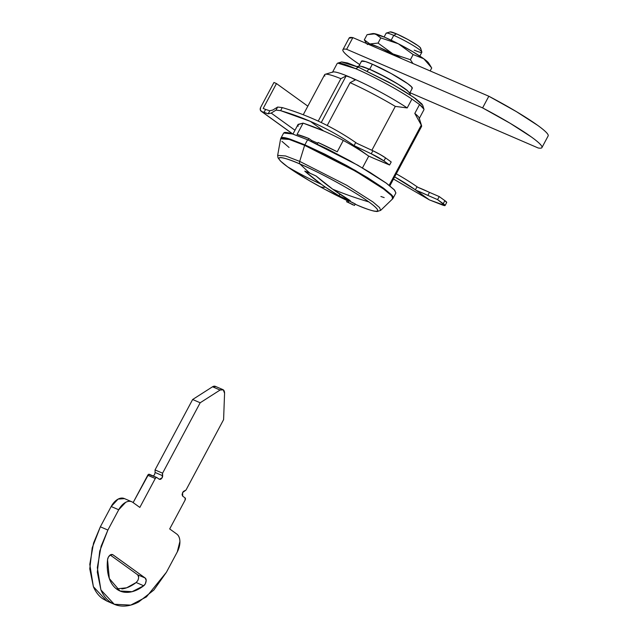 <?xml version="1.0" encoding="UTF-8"?>
<svg xmlns="http://www.w3.org/2000/svg" width="638" height="638" viewBox="0 0 638 638"><rect width="100%" height="100%" fill="white"/><g stroke="black" fill="none" stroke-linecap="round" stroke-linejoin="round"><path stroke-width="0.96" d="M548.233 135.703A66.511 7.066 -151.9 0 0 488.828 96.234L482.599 107.902A66.511 7.066 28.1 0 1 542.005 147.37A66.511 7.066 28.1 0 1 538.209 147.992C541.654 148.566 542.779 147.888 541.574 145.942C540.378 144.005 536.997 141.022 531.43 137.011L510.129 123.27L482.599 107.902L346.633 49.278L352.862 37.61A66.511 7.066 -151.9 0 0 349.066 38.224M409.939 92.685L538.209 147.992L409.939 92.685M359.704 64.59A66.511 7.066 28.1 0 1 342.837 49.892A66.511 7.066 28.1 0 1 346.633 49.278L352.862 37.61L488.828 96.234L482.599 107.902L346.633 49.278C343.188 48.695 342.064 49.381 343.268 51.327C344.464 53.265 347.846 56.248 353.412 60.251L359.696 64.597M547.803 134.275C546.606 132.337 543.225 129.355 537.659 125.343L516.357 111.602L488.828 96.234L352.862 37.61L349.058 38.192M356.706 204.886A2.895 1.778 -66.7 0 1 356.642 204.854A55.945 5.941 -151.9 0 1 355.055 204.168L356.698 204.886C364.513 208.259 370.439 210.365 374.482 211.21L377.106 211.537L380.655 210.381L392.785 198.705L391.604 195.683L384.387 189.518L355.9 171.407L304.613 145.344L299.693 161.382L346.793 185.323L372.943 201.951L379.57 207.605L380.655 210.381L379.57 207.605L372.943 201.951L346.793 185.323L299.693 161.382A2.895 1.778 113.3 0 0 300.012 164.03A55.945 5.941 -151.9 0 0 287.81 166.973A55.945 5.941 -151.9 0 0 319.694 186.519A578.347 68.194 -61.2 0 0 325.404 187.141A578.299 355.526 -66.7 0 1 321.424 184.334A578.347 451.991 125.8 0 1 287.81 166.973A578.347 451.991 -54.2 0 0 321.424 184.334L304.781 171.136A34.699 3.684 28.1 0 1 309.98 173.249L316.089 176.008L332.733 189.215A578.347 451.991 -54.2 0 0 368.844 201.911C389.244 216.784 369.625 210.787 356.642 204.854A578.347 355.557 -66.7 0 1 355.103 204.064A578.347 355.557 113.3 0 0 356.642 204.854A2.895 1.778 113.3 0 0 356.706 204.886A2.895 1.778 113.3 0 0 356.762 204.91M347.718 200.436L348.922 200.747A578.347 355.557 -66.7 0 1 345.102 198.57A34.699 3.684 28.1 0 1 339.001 195.802L325.404 187.141A578.347 68.194 118.8 0 1 319.694 186.519A55.945 5.941 -151.9 0 0 347.16 200.571L324.949 189.374L309.095 180.514L287.515 166.765L280.385 160.959L277.993 157.801L277.658 155.385L285.577 155.967L299.693 161.382L304.613 145.344L289.429 139.507C285.417 138.247 282.762 137.776 281.462 138.095M348.181 202.318L354.433 205.404L346.625 201.767L348.181 202.318L348.922 200.747L348.181 202.318L352.878 204.862L348.181 202.318M353.619 203.291L348.922 200.747L355.151 203.881M356.642 204.854A55.945 5.941 -151.9 0 0 368.844 201.911A578.347 451.991 125.8 0 1 332.733 189.215A578.299 355.526 -66.7 0 0 350.31 200.683L345.102 198.57A34.699 3.684 -151.9 0 1 339.001 195.802L339.879 194.159L339.001 195.802A578.299 355.526 113.3 0 1 325.404 187.141A578.299 355.526 113.3 0 1 321.424 184.334A578.299 355.526 113.3 0 1 304.781 171.136L309.98 173.249A578.347 355.557 -66.7 0 1 300.012 164.03C310.73 168.32 347.335 186.567 368.844 201.911A55.945 5.941 -151.9 0 0 300.012 164.03A578.347 355.557 113.3 0 0 309.98 173.249A34.699 3.684 28.1 0 1 316.089 176.008A578.299 355.526 -66.7 0 0 332.733 189.215L350.31 200.683A34.699 3.684 28.1 0 1 345.102 198.57A578.347 355.557 113.3 0 0 348.922 200.747L347.351 200.172L346.609 201.736M380.894 196.496L384.188 197.597M392.155 199.016C393.455 198.697 393.303 197.628 391.7 195.786L382.888 188.417L367.057 178.026L346.625 166.191L324.694 154.715L304.613 145.344L289.237 139.443L280.616 138.813L277.658 155.385L285.577 155.967L299.693 161.382A2.895 1.778 -66.7 0 0 300.012 164.03C287.02 158.104 267.402 152.107 287.81 166.973A55.945 5.941 28.1 0 0 319.694 186.519A55.945 5.941 28.1 0 0 348.667 201.273M281.924 141.317L289.062 147.466M182.612 492.592L185.993 490.064L223.595 419.645L224.568 393.263L223.292 389.834L220.086 390.033A5.782 3.557 -66.7 0 1 222.901 389.611A5.782 3.557 -66.7 0 1 224.568 393.263L223.595 419.645L185.993 490.064L183.999 491.108A2.895 1.778 -66.7 0 0 182.612 492.592L182.723 496.189L182.085 494.697L182.612 492.592M116.419 588.89L126.659 587.797L136.173 582.518L143.717 585.772L132.098 591.681L119.984 590.987L109.313 578.53L107.551 559.701L108.372 557.102C109.824 554.765 111.331 553.975 112.878 554.733L145.185 578.02L137.641 574.766L110.183 554.972L137.641 574.766L145.185 578.02C146.445 579.033 146.501 580.947 145.352 583.77L143.717 585.772L136.173 582.518L137.816 580.516C138.964 577.701 138.909 575.779 137.641 574.766L138.661 577.159M112.543 554.542L145.185 578.02L146.206 580.405L145.352 583.77A4.625 2.847 -66.7 0 1 143.717 585.772C138.917 589.448 134.139 591.593 129.386 592.2C124.633 592.806 120.454 591.809 116.842 589.201C113.229 586.601 110.605 582.693 108.962 577.478C107.32 572.262 106.849 566.337 107.551 559.701A4.625 2.847 -66.7 0 1 108.372 557.102L110.589 554.725L112.878 554.733M124.131 498.477A14.459 8.892 113.3 0 0 111.179 506.516L118.724 509.762L107.886 530.058L100.349 526.805L111.179 506.516L118.724 509.762A14.459 8.892 -66.7 0 1 131.675 501.723A14.459 8.892 -66.7 0 1 132.808 502.361C130.79 500.902 128.405 500.894 125.654 502.345L118.724 509.762L107.886 530.058L100.349 526.805L93.555 543.05L89.783 564.359L93.379 586.673L106.713 601.012L114.258 604.266L100.916 589.927L97.319 567.613L101.091 546.295L107.886 530.058L99.751 551.072L97.303 572.111L100.932 589.951C103.141 595.11 106.187 599.09 110.071 601.889C113.947 604.688 118.373 606.092 123.333 606.1C128.294 606.108 133.414 604.728 138.701 601.945L153.83 590.062L166.422 572.254L146.405 596.921L130.702 605.111L114.258 604.266M166.422 572.254L177.26 551.966L179.908 541.455C179.796 537.946 178.736 535.465 176.718 534.006A14.459 8.892 -66.7 0 1 177.26 551.966L166.422 572.254M176.718 534.006L169.692 528.942L185.132 500.032L185.068 497.871A1.739 1.069 -66.7 0 1 185.132 500.032L169.692 528.942L176.718 534.006M185.068 497.871L182.723 496.189L185.068 497.871M215.365 386.365A5.782 3.557 113.3 0 0 212.542 386.78L220.086 390.033L200.18 402.761L192.636 399.508L212.542 386.78L220.086 390.033L200.18 402.761L162.578 473.181L155.034 469.935L192.636 399.508L200.18 402.761L162.578 473.181L162.65 475.725L155.114 472.471L155.034 469.935L162.578 473.181L162.124 477.822L159.309 479.305L156.964 477.615L149.428 474.369A1.739 1.069 113.3 0 0 149.292 474.289A1.739 1.069 113.3 0 0 147.737 475.254L155.273 478.508A1.739 1.069 -66.7 0 1 156.828 477.543A1.739 1.069 -66.7 0 1 156.964 477.615L156.103 477.615L155.273 478.508L139.834 507.425L132.808 502.361L139.834 507.425L155.273 478.508L147.737 475.254L133.135 502.592L148.566 474.361L156.685 477.495M153.279 476.012L154.587 474.576L155.114 472.471L162.65 475.725A2.895 1.778 -66.7 0 1 162.124 477.822L160.736 479.305L159.309 479.305L156.964 477.615M215.756 386.588L212.542 386.78L192.636 399.508L155.034 469.935L155.114 472.479M124.506 498.637L118.11 499.091L111.179 506.516L100.349 526.805L92.207 547.827L89.767 568.857L93.387 586.697C95.604 591.857 98.651 595.836 102.527 598.635L107.32 601.275M136.181 582.51L136.173 582.518C131.372 586.194 126.595 588.34 121.842 588.946M420.474 47.842A17.354 1.842 -151.9 0 0 396.557 33.878L393.742 35.361A20.241 2.153 28.1 0 1 421.646 51.654A20.241 2.153 28.1 0 1 414.229 50.131M421.83 51.973A20.241 2.153 -151.9 0 0 411.725 44.62A20.241 2.153 -151.9 0 0 393.742 35.361L391.158 40.194L393.742 35.361A20.241 2.153 -151.9 0 0 386.142 33.511M412.284 87.821A28.774 3.054 -151.9 0 0 397.921 77.373A28.774 3.054 -151.9 0 0 372.361 64.207L369.649 69.279A28.774 3.054 28.1 0 1 407.132 90.341M367.336 71.225A2.456 1.507 -66.7 0 1 369.673 69.359A2.456 1.507 113.3 0 0 367.584 70.69M393.199 198.011L395.911 192.939L394.14 189.63L386.476 183.281L357.95 165.29L307.596 139.762L304.884 144.834L355.238 170.37L383.765 188.354L391.437 194.702L393.024 198.227M422.739 105.294L413.727 97.335L393.064 84.607L358.492 67.205L355.677 68.689C364.872 72.485 391.628 85.588 411.933 99.049L419.549 104.536L423.935 109.154L422.739 105.294M318.131 142.513L317.277 144.116L318.131 142.513A54.94 5.838 -151.9 0 1 337.239 151.796L318.131 142.513M362.456 167.906L368.764 156.087L362.456 167.906M324.933 76.042A54.94 5.838 28.1 0 1 325.197 74.303A54.94 5.838 28.1 0 1 340.883 78.681L318.218 121.116L340.883 78.681L346.139 75.938L350.94 77.565A49.158 5.224 28.1 0 1 407.196 107.934L395.305 106.386L371.866 150.281L395.305 106.386A54.94 5.838 -151.9 0 0 350.095 82.653L327.214 125.503L350.095 82.653A54.94 5.838 28.1 0 1 395.305 106.386L407.196 107.934A49.158 5.224 -151.9 0 0 350.94 77.565L355.35 79.909L350.095 82.653L355.35 79.909L350.94 77.565A49.158 5.224 -151.9 0 0 332.988 71.982M343.292 140.448L337.239 151.796L343.292 140.448M332.916 71.998A49.158 5.224 28.1 0 1 350.94 77.565L346.139 75.938L321.249 122.544L346.139 75.938L340.883 78.681A54.94 5.838 -151.9 0 0 324.646 74.678M298.113 126.276L298.113 124.37L303.106 123.126A407.443 318.426 -54.2 0 1 323.641 130.957A407.443 318.426 -54.2 0 1 367.376 155.209L355.023 146.277L368.365 155.903L374.075 158.471A37.682 4.003 28.1 0 0 379.849 160.808L389.587 165.011L391.214 161.964L385.559 157.889L391.214 161.964L389.587 165.011L383.932 160.936L385.559 157.889L379.833 154.332L372.871 150.743L371.244 153.79L354.058 145.608A407.443 318.426 125.8 0 0 310.323 121.356A407.443 318.426 125.8 0 0 280.632 110.653L282.267 107.591A410.912 321.137 125.8 0 1 311.95 118.317A410.912 321.137 -54.2 0 0 282.267 107.591L280.632 110.653L276.007 110.111L277.65 107.048L282.267 107.591L277.65 107.048L272.753 110.055L269.802 110.773L272.753 110.055L277.65 107.048L276.007 110.111L271.19 113.086L268.175 113.811L263.965 112.495L265.591 109.449L263.199 108.42L265.591 109.449L263.965 112.495L261.572 111.467L292.938 134.076L261.572 111.467L268.175 113.811L271.19 113.086L294.979 130.24L271.19 113.086L276.007 110.111L280.632 110.653L310.323 121.356L323.641 130.957L310.323 121.356C325.779 128.023 340.357 136.109 354.058 145.608L371.244 153.79L383.932 160.936L389.587 165.011L374.075 158.471A37.682 4.003 28.1 0 1 368.365 155.903L367.376 155.209C353.675 145.711 339.097 137.625 323.641 130.957L303.106 123.126L297.053 134.466L308.92 138.542L311.655 140.512L317.788 143.159L311.655 140.512L308.92 138.542L308.138 140.001L308.92 138.542A54.94 5.838 -151.9 0 0 297.053 134.466L303.106 123.126L297.962 124.657M421.559 126.483A54.94 5.838 -151.9 0 0 421.279 125.112L389.148 185.283L421.279 125.112L414.804 113.42L421.279 125.112M419.214 118.102A49.158 5.224 -151.9 0 0 414.804 113.42A49.158 5.224 28.1 0 1 419.158 118.692M423.903 109.816A49.158 5.224 -151.9 0 0 419.549 104.536L411.933 99.049L407.196 107.934L411.933 99.049A49.158 5.224 -151.9 0 0 355.677 68.689A49.158 5.224 -151.9 0 0 337.661 63.122M419.549 104.536L414.804 113.42L419.549 104.536M355.677 68.689L358.492 67.205L341.577 61.958L337.701 63.114L355.677 68.689M392.426 198.506C393.726 198.195 393.574 197.118 391.971 195.284L383.159 187.915L367.329 177.516L346.897 165.681L324.965 154.205L304.884 144.834L289.7 138.996C285.688 137.744 283.033 137.274 281.733 137.585L280.864 138.366L289.907 139.06L304.884 144.834L307.596 139.762L292.619 133.988L283.671 133.007L280.959 138.079M283.615 133.111L284.444 132.513C285.744 132.202 288.4 132.672 292.411 133.924L307.596 139.762L327.677 149.132L349.6 160.609L370.04 172.443L385.862 182.843L394.675 190.212L395.863 193.027M341.657 61.934L347.455 62.963L358.492 67.205L389.044 82.366L403.91 90.979L415.418 98.539L421.83 103.898L422.779 105.422M411.949 88.483L411.749 87.023L407.762 83.69L391.357 73.633L372.361 64.207L365.494 61.567L361.515 61.2M359.178 66.001L362.783 66.639L369.649 69.279L372.361 64.207A28.774 3.054 -151.9 0 0 361.555 61.583M369.649 69.279L378.733 73.514L397.889 84.056L405.05 88.762L409.452 92.638M390.249 31.9L396.557 33.878L408.017 39.564L417.906 45.625L420.306 47.635L420.434 48.512M311.655 140.512L311.208 141.349L311.655 140.512M386.11 33.264A20.241 2.153 28.1 0 1 393.742 35.361L396.557 33.878A17.354 1.842 -151.9 0 0 390.017 32.083M428.736 63.234L423.776 58.768L412.634 51.63L398.311 43.751L384.634 37.227L373.222 33.559M402.131 58.855L379.219 47.371L369.857 43.958C367.735 43.464 366.882 43.663 367.321 44.572M364.314 39.851L367.073 34.691L364.314 39.851L369.857 43.958L378.063 43.081L392.896 53.895L410.394 59.717L412.953 63.521L410.394 59.717L413.145 54.557L410.394 59.717L392.896 53.895L378.063 43.081L380.814 37.921L378.063 43.081L369.857 43.958L364.314 39.851L364.936 40.856M431.065 66.87L428.608 63.002A31.812 3.381 -151.9 0 0 423.776 58.768A31.812 3.381 -151.9 0 0 398.311 43.751L413.145 54.557L423.776 58.768L431.735 67.955L430.148 70.93L431.735 67.955L423.776 58.768L413.145 54.557L398.311 43.751L380.814 37.921L375.272 33.814L367.073 34.691L372.656 33.583L375.272 33.814L380.814 37.921L398.311 43.751A31.812 3.381 -151.9 0 0 375.272 33.814A31.812 3.381 -151.9 0 0 373.421 33.559M367.376 43.862A31.812 3.381 28.1 0 1 369.857 43.958A31.812 3.381 28.1 0 1 392.896 53.895A31.812 3.381 28.1 0 1 402.115 58.848L379.219 47.371L371.627 44.453L367.368 43.862M415.378 189.813A407.443 318.426 125.8 0 0 394.643 176.886L415.378 189.813L417.029 186.735A410.912 321.137 -54.2 0 0 396.278 173.839A410.912 321.137 125.8 0 1 417.029 186.735L417.882 187.325L417.029 186.735L415.378 189.813L429.43 199.917L393.502 179.031L429.43 199.917L416.08 190.299L437.588 199.614L427.851 195.411L429.478 192.373L417.882 187.325A37.682 4.003 -151.9 0 1 429.478 192.373L427.851 195.411A37.682 4.003 28.1 0 0 421.056 192.333A37.682 4.003 28.1 0 0 416.08 190.299M437.588 199.614L445.053 205.564L429.43 199.917L442.094 204.862A11.564 1.228 28.1 0 0 445.077 205.532L446.696 202.485A11.564 1.228 -151.9 0 0 444.869 200.651L443.25 203.689L437.588 199.614L439.215 196.568L444.869 200.651L439.215 196.568L429.478 192.373L439.215 196.568L437.588 199.614M372.871 150.743L356.873 143.343L372.871 150.743L371.244 153.79A11.564 1.228 28.1 0 1 383.932 160.936L385.559 157.889A11.564 1.228 -151.9 0 0 372.871 150.743M446.68 202.517L444.869 200.651L443.25 203.689A11.564 1.228 28.1 0 1 445.077 205.532M311.95 118.317A410.912 321.137 125.8 0 1 355.709 142.529L356.873 143.343L355.709 142.529A410.912 321.137 -54.2 0 0 311.95 118.317M273.957 82.477L260.679 107.336L273.957 82.477L276.469 83.562L307.835 106.171L276.469 83.562L273.957 82.477M261.572 111.467A3.469 2.712 125.8 0 1 261.141 111.211A3.469 2.712 125.8 0 1 260.679 107.336L260.272 109.808L261.572 111.467M269.802 110.773L268.175 113.811L269.802 110.773L265.591 109.449M263.199 108.42L276.469 83.562L263.199 108.42M354.058 145.608L355.709 142.529L354.058 145.608M548.162 135.902L541.933 147.569M342.909 49.7L349.138 38.033M355.191 203.873L354.457 205.436M215.333 386.349L222.877 389.603M149.3 474.297L156.836 477.543M124.227 498.509L131.763 501.763M119.984 590.987L119.466 590.764M420.649 48.161L421.846 52.021M421.846 52.276L419.82 56.064M412.3 88.259L409.596 93.331M356.881 66.519L360.087 66.033L369.769 69.39L385.456 77.031L398.287 84.368L407.546 90.771L410.09 93.627L410.425 95.11M324.638 74.694L303.249 114.752M298.113 124.37L292.93 134.092M421.574 126.452L389.858 185.849M332.964 71.99L325.213 74.295M419.198 118.03L421.59 125.758M337.191 63.473L332.454 72.349M423.919 109.776L419.182 118.66M361.539 61.152L358.827 66.224M386.126 33.208L384.108 36.996M390.217 31.908L386.341 33.064M373.453 33.559L372.775 33.575M364.992 40.936L366.651 43.551M261.261 111.299L292.826 134.06"/></g></svg>
